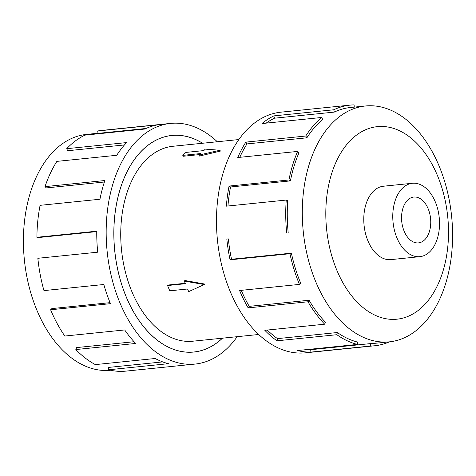 <?xml version="1.0" encoding="UTF-8"?>
<svg xmlns="http://www.w3.org/2000/svg" width="476" height="476" viewBox="0 0 476 476"><rect width="100%" height="100%" fill="white"/><g stroke="black" fill="none" stroke-linecap="round" stroke-linejoin="round"><path stroke-width="0.71" d="M202.544 143.252A108.814 68.461 84.2 0 0 171.812 135.487A108.814 68.461 84.2 0 0 126.194 296.786A108.814 68.461 84.2 0 0 193.875 351.99A108.814 68.461 84.2 0 0 222.411 338.186M238.827 139.557L172.913 146.275A97.973 61.642 84.2 0 0 131.834 291.502A97.973 61.642 84.2 0 0 192.774 341.209L258.688 334.491M167.57 285.535L185.384 283.72L184.289 281.084L204.299 284.541L188.68 291.633L187.58 288.997L169.765 290.812L167.57 285.535L168.105 285.035L185.206 283.291M184.289 281.084L184.896 280.513L204.805 284.065L204.299 284.541M220.352 151.112L199.45 156.051L199.028 155.033L220.001 150.261L220.352 151.112M199.492 154.599L183.159 156.265L182.79 155.372L200.604 153.552L199.028 155.033M412.406 183.272L383.418 186.223A36.884 23.205 84.2 0 0 367.954 240.904A36.884 23.205 84.2 0 0 390.897 259.616L419.886 256.659A36.884 23.205 84.2 0 0 435.35 201.985A36.884 23.205 84.2 0 0 412.406 183.272A36.884 23.205 84.2 0 0 396.942 237.946A36.884 23.205 84.2 0 0 419.886 256.659M404.154 231.199A23.038 14.494 -95.8 0 1 413.811 197.046A23.038 14.494 -95.8 0 1 428.144 208.732A23.038 14.494 -95.8 0 1 418.481 242.885A23.038 14.494 -95.8 0 1 404.154 231.199M110.527 370.257A118.536 74.577 -95.8 0 1 36.848 310.114A118.536 74.577 -95.8 0 1 86.543 134.405L97.996 133.238M237.173 336.681A120.952 76.1 -95.8 0 1 195.106 364.069A120.952 76.1 -95.8 0 1 119.875 302.706A120.952 76.1 -95.8 0 1 170.581 123.409A120.952 76.1 -95.8 0 1 217.312 141.747M170.581 123.409L101.317 130.466A120.952 76.1 84.2 0 0 97.699 130.977L157.562 124.879A120.952 76.1 84.2 0 0 144.775 129.038L84.912 135.136A120.952 76.1 84.2 0 0 66.717 148.69L126.58 142.592A120.952 76.1 84.2 0 0 116.751 155.283L56.882 161.382A120.952 76.1 84.2 0 0 45.012 186.634L104.881 180.529A120.952 76.1 84.2 0 0 99.954 199.236L40.091 205.334A120.952 76.1 84.2 0 0 36.896 237.28L96.759 231.181A120.952 76.1 84.2 0 0 97.711 252.191L37.848 258.289A120.952 76.1 84.2 0 0 43.965 290.604L103.828 284.505A120.952 76.1 84.2 0 0 110.474 303.664L50.611 309.763L51.866 308.585L110.057 302.653M222.476 338.18A108.855 68.49 -95.8 0 1 193.881 352.038A108.855 68.49 -95.8 0 1 126.17 296.81A108.855 68.49 -95.8 0 1 171.806 135.446A108.855 68.49 -95.8 0 1 202.609 143.246M36.896 237.28L38.425 237.548L96.753 231.604M45.012 186.634L46.386 187.913L104.393 182.005M66.717 148.69L67.651 150.737L124.438 144.948M97.699 130.977L98.014 133.375L145.959 128.49M315.725 281.697A118.536 74.577 84.2 0 0 389.457 341.833A118.536 74.577 84.2 0 0 439.152 166.124A118.536 74.577 84.2 0 0 365.419 105.987A118.536 74.577 84.2 0 0 315.725 281.697M336.782 270.094A96.759 60.88 84.2 0 0 422.182 307.062A96.759 60.88 84.2 0 0 437.533 175.745A96.759 60.88 84.2 0 0 352.133 138.778A96.759 60.88 84.2 0 0 336.782 270.094M288.206 232.782A118.536 74.577 -95.8 0 1 287.76 200.569L286.237 200.057L226.374 206.162A120.952 76.1 -95.8 0 1 229.063 186.074L288.932 179.976L290.402 180.886A118.536 74.577 -95.8 0 1 298.916 152.909L297.619 151.427L237.756 157.526A120.952 76.1 -95.8 0 1 245.86 142.122L305.723 136.023L306.859 137.814A118.536 74.577 -95.8 0 1 322.645 119.619L321.835 117.459L261.973 123.558A120.952 76.1 -95.8 0 1 273.884 115.882L333.753 109.783A120.952 76.1 -95.8 0 1 350.157 105.113L280.894 112.169A120.952 76.1 84.2 0 0 230.188 291.467A120.952 76.1 84.2 0 0 305.419 352.829L374.683 345.772A120.952 76.1 -95.8 0 1 370.75 346.01L310.887 352.109A120.952 76.1 -95.8 0 1 297.524 350.532L357.387 344.434A120.952 76.1 -95.8 0 1 336.847 334.711L276.984 340.81A120.952 76.1 -95.8 0 1 264.817 330.302L324.68 324.198A120.952 76.1 -95.8 0 1 308.008 301.772L248.145 307.877A120.952 76.1 -95.8 0 1 239.583 290.509L299.452 284.404L300.707 283.226A118.536 74.577 -95.8 0 1 291.395 253.149L289.943 253.714L230.081 259.819A120.952 76.1 -95.8 0 1 226.826 239.035L228.343 238.887A118.536 74.577 84.2 0 0 231.532 259.253L230.081 259.819M389.505 341.827A120.952 76.1 -95.8 0 1 374.683 345.772M241.267 290.336A118.536 74.577 84.2 0 0 249.234 306.348L248.145 307.877M324.68 324.198L325.435 322.222A118.536 74.577 -95.8 0 1 309.097 300.249L249.234 306.348M267.28 330.047A118.536 74.577 84.2 0 0 277.496 338.626L276.984 340.81M357.387 344.434L357.488 342.054A118.536 74.577 -95.8 0 1 337.359 332.528L277.496 338.626M306.669 349.604A118.536 74.577 84.2 0 0 310.721 349.699L310.887 352.109M389.457 341.833L374.439 343.363A118.536 74.577 -95.8 0 1 370.584 343.595L310.721 349.699M370.584 343.595L370.75 346.01M337.359 332.528L336.847 334.711M309.097 300.249L308.008 301.772M291.395 253.149L231.532 259.253M228.343 238.887L226.826 239.035M299.452 284.404A120.952 76.1 -95.8 0 1 289.943 253.714M290.402 180.886L230.539 186.985A118.536 74.577 84.2 0 0 227.95 206.001M230.539 186.985L229.063 186.074M286.689 232.931A120.952 76.1 -95.8 0 1 286.237 200.057M306.859 137.814L246.996 143.913A118.536 74.577 84.2 0 0 239.791 157.324M246.996 143.913L245.86 142.122M288.932 179.976A120.952 76.1 -95.8 0 1 297.619 151.427M333.753 109.783L334.325 112.092L274.462 118.197A118.536 74.577 84.2 0 0 266.144 123.135M274.462 118.197L273.884 115.882M305.723 136.023A120.952 76.1 -95.8 0 1 321.835 117.459M354.245 107.124L354.09 104.875A120.952 76.1 -95.8 0 0 350.157 105.113M334.325 112.092A118.536 74.577 -95.8 0 1 350.401 107.516L365.419 105.987M50.611 309.763A120.952 76.1 84.2 0 0 64.819 336.044L124.682 329.945A120.952 76.1 84.2 0 0 135.702 343.458L75.839 349.557L76.594 347.581L134.071 341.726M75.839 349.557A120.952 76.1 84.2 0 0 95.331 364.604L155.2 358.499A120.952 76.1 84.2 0 0 168.409 363.688L108.546 369.792L108.647 367.412L162.703 361.903M108.546 369.792A120.952 76.1 84.2 0 0 125.843 371.125L195.106 364.069M220.001 150.261L205.34 149.119L203.764 150.594L185.949 152.415L182.79 155.372M191.893 352.192L193.875 351.99M169.831 135.69L171.812 135.487"/></g></svg>
